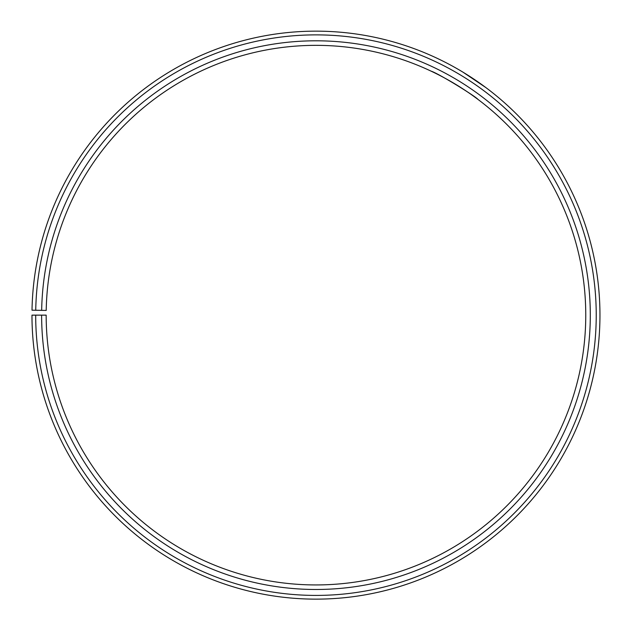 <?xml version="1.0" encoding="UTF-8"?>
<svg xmlns="http://www.w3.org/2000/svg" width="630" height="630" viewBox="0 0 630 630"><rect width="100%" height="100%" fill="white"/><g stroke="black" fill="none" stroke-linecap="round" stroke-linejoin="round"><path stroke-width="0.94" d="M35.69 315.142L31.973 315.142A283.996 283.996 0 0 0 456.529 561.913A283.996 283.996 0 0 0 460.813 70.867A283.996 283.996 0 0 0 32.012 310.188L35.737 310.251A280.271 280.271 0 0 1 458.916 74.072A280.271 280.271 0 0 1 454.687 558.676A280.271 280.271 0 0 1 35.69 315.142L46.171 315.142A269.79 269.79 0 0 0 449.497 549.573A269.79 269.79 0 0 0 453.569 83.081A269.79 269.79 0 0 0 46.21 310.433L41.667 310.354A274.334 274.334 0 0 1 455.892 79.175A274.334 274.334 0 0 1 451.749 553.518A274.334 274.334 0 0 1 41.627 315.142M35.737 310.251L41.667 310.354M478.485 99.8L477.375 98.957M476.815 98.548L471.752 94.87M468.106 92.342L459.687 86.822M454.852 83.845L449.773 80.876M433.133 72.119L429.802 70.544M431.07 71.135C438.126 73.237 475.437 96.185 478.044 99.461M485.84 87.562L463.019 72.19M441.323 60.315L437.645 58.543"/></g></svg>
